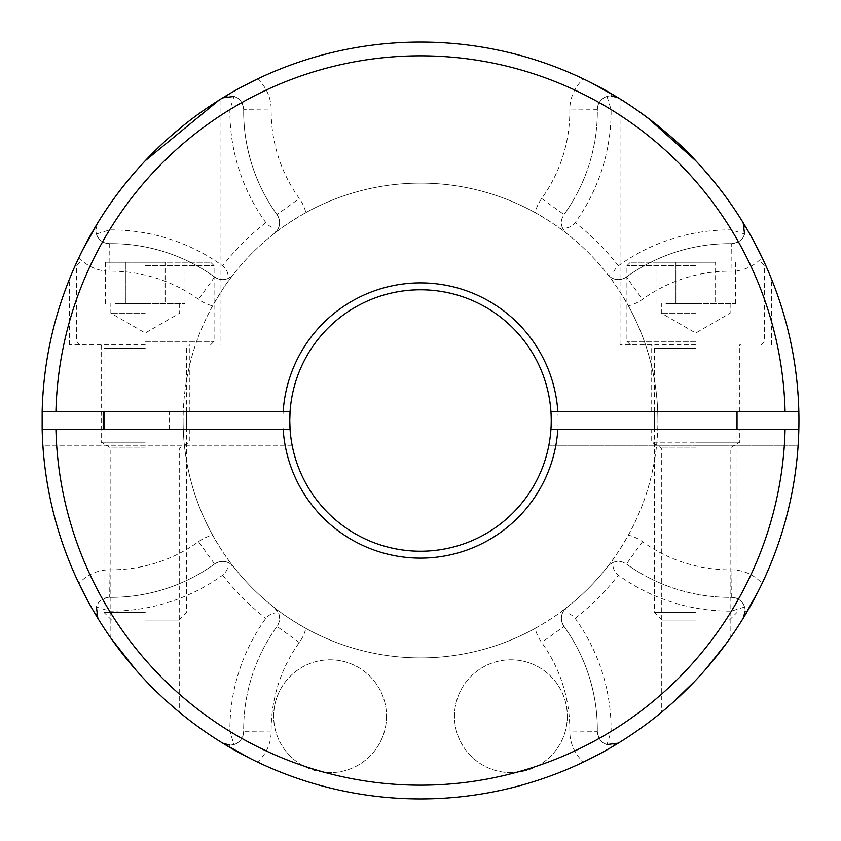 <?xml version="1.0" encoding="UTF-8"?>
<svg xmlns="http://www.w3.org/2000/svg" width="841" height="841" viewBox="0 0 841 841"><rect width="100%" height="100%" fill="white"/><g stroke="black" fill="none" stroke-linecap="round" stroke-linejoin="round"><path stroke-width="0.63" stroke-dasharray="4.21 3.15" d="M145.262 447.99L110.854 447.99L145.262 447.99M133.835 667.575L135.716 669.741M111.117 638.456L111.895 639.57M120.252 650.881L123.574 655.15M145.262 442.208L101.225 442.208L145.262 442.208M145.262 344.81L69.572 344.81L145.262 344.81M695.738 447.99L661.331 447.99L695.738 447.99M695.318 680.684L685.152 691.029M678.288 697.578L674.209 701.31M670.14 704.937L669.331 705.652M666.335 708.238L665.168 709.226M663.192 710.887L661.331 712.432L661.331 447.99L651.701 442.208L695.738 442.208L651.701 442.208L651.701 429.446L695.738 429.446L651.701 429.446M670.719 704.432L672.401 702.939M695.738 344.81L620.048 344.81L695.738 344.81M695.738 411.554L651.701 411.554L695.738 411.554M620.048 344.81L620.048 98.933L622.004 100.153M624.474 101.719L627.565 103.716M627.743 103.842L628.837 104.557M631.917 106.607L637.205 110.234M646.929 117.256L647.507 117.698M567.328 716.217A56.421 56.421 0 0 1 510.908 772.637A56.421 56.421 0 0 1 454.487 716.217A56.421 56.421 0 0 1 510.908 659.796A56.421 56.421 0 0 1 567.328 716.217A56.421 56.421 0 0 1 510.908 772.637A56.421 56.421 0 0 1 454.487 716.217A56.421 56.421 0 0 1 510.908 659.796A56.421 56.421 0 0 1 567.328 716.217M386.513 716.217A56.421 56.421 0 0 1 330.093 772.637A56.421 56.421 0 0 1 273.672 716.217A56.421 56.421 0 0 1 330.093 659.796A56.421 56.421 0 0 1 386.513 716.217A56.421 56.421 0 0 1 330.093 772.637A56.421 56.421 0 0 1 273.672 716.217A56.421 56.421 0 0 1 330.093 659.796A56.421 56.421 0 0 1 386.513 716.217M234.008 744.558L229.908 745.179A13.761 13.761 0 0 1 222.718 743.15A378.45 378.45 0 0 1 97.85 618.282A13.761 13.761 0 0 1 109.698 597.331C102.36 598.235 97.934 601.452 96.442 606.992L109.582 611.092A190.602 190.602 0 0 0 222.634 575.181C226.902 571.502 228.668 567.265 227.922 562.482L233.472 566.708C227.943 560.138 220.994 549.615 212.615 535.128A41.283 41.283 0 0 0 198.508 541.678A149.32 149.32 0 0 1 109.95 569.809A41.283 41.283 0 0 0 78.928 583.444A378.45 378.45 0 0 1 78.928 257.556A41.283 41.283 0 0 0 109.95 271.191A149.32 149.32 0 0 1 198.508 299.322A41.283 41.283 0 0 0 212.615 305.872C221.046 291.322 227.995 280.799 233.472 274.292A237.393 237.393 0 0 1 274.292 233.472C280.862 227.943 291.385 220.994 305.872 212.615A41.283 41.283 0 0 0 299.322 198.508A149.32 149.32 0 0 1 271.191 109.95A41.283 41.283 0 0 0 257.556 78.928A378.45 378.45 0 0 1 583.444 78.928A41.283 41.283 0 0 0 569.809 109.95A149.32 149.32 0 0 1 541.678 198.508A41.283 41.283 0 0 0 535.128 212.615C549.678 221.046 560.201 227.995 566.708 233.472A237.393 237.393 0 0 1 607.528 274.292C613.057 280.862 620.006 291.385 628.385 305.872A41.283 41.283 0 0 0 642.492 299.322A149.32 149.32 0 0 1 731.05 271.191A41.283 41.283 0 0 0 762.072 257.556A378.45 378.45 0 0 1 762.072 583.444A41.283 41.283 0 0 0 731.05 569.809A149.32 149.32 0 0 1 642.492 541.678A41.283 41.283 0 0 0 628.385 535.128C619.954 549.678 613.005 560.201 607.528 566.708A237.393 237.393 0 0 1 566.708 607.528C560.138 613.057 549.615 620.006 535.128 628.385A41.283 41.283 0 0 0 541.678 642.492A149.32 149.32 0 0 1 569.809 731.05A41.283 41.283 0 0 0 583.444 762.072A378.45 378.45 0 0 1 257.556 762.072A41.283 41.283 0 0 0 271.191 731.05A149.32 149.32 0 0 1 299.322 642.492A41.283 41.283 0 0 0 305.872 628.385C291.322 619.954 280.799 613.005 274.292 607.528L278.518 613.078C273.756 612.322 269.519 614.088 265.819 618.366A190.602 190.602 0 0 0 229.908 731.418L234.008 744.558C239.538 743.076 242.755 738.65 243.669 731.302A176.841 176.841 0 0 1 276.983 626.408A176.841 176.841 0 0 0 243.669 731.302A13.761 13.761 0 0 1 229.908 745.179A13.761 13.761 0 0 0 243.669 731.302L271.191 731.05M599.36 754.02L611.092 747.449M744.558 606.992C743.076 601.462 738.65 598.245 731.302 597.331A176.841 176.841 0 0 1 626.408 564.017A13.761 13.761 0 0 0 607.528 566.708L613.078 562.482C612.322 567.244 614.088 571.481 618.366 575.181A190.602 190.602 0 0 0 731.418 611.092L744.558 606.992L745.179 611.092A13.761 13.761 0 0 1 743.15 618.282A378.45 378.45 0 0 1 618.282 743.15A13.761 13.761 0 0 1 597.331 731.302A176.841 176.841 0 0 0 564.017 626.408A176.841 176.841 0 0 1 597.331 731.302C598.235 738.64 601.452 743.066 606.992 744.558L611.092 731.418A190.602 190.602 0 0 0 575.181 618.366C571.502 614.098 567.265 612.332 562.482 613.078L566.708 607.528A13.761 13.761 0 0 0 564.017 626.408L541.678 642.492M754.02 241.64L747.449 229.908M606.992 96.442C601.462 97.924 598.245 102.35 597.331 109.698A176.841 176.841 0 0 1 564.017 214.592A13.761 13.761 0 0 0 566.708 233.472L562.482 227.922C567.244 228.678 571.481 226.912 575.181 222.634A190.602 190.602 0 0 0 611.092 109.582L606.992 96.442L611.092 95.821A13.761 13.761 0 0 1 618.282 97.85A378.45 378.45 0 0 1 743.15 222.718A13.761 13.761 0 0 1 731.302 243.669A176.841 176.841 0 0 0 626.408 276.983A176.841 176.841 0 0 1 731.302 243.669C738.64 242.765 743.066 239.548 744.558 234.008L731.418 229.908A190.602 190.602 0 0 0 618.366 265.819C614.098 269.498 612.332 273.735 613.078 278.518L607.528 274.292A13.761 13.761 0 0 0 626.408 276.983L642.492 299.322M241.64 86.98L229.908 93.551M96.442 234.008C97.924 239.538 102.35 242.755 109.698 243.669A176.841 176.841 0 0 1 214.592 276.983A13.761 13.761 0 0 0 233.472 274.292L227.922 278.518C228.678 273.756 226.912 269.519 222.634 265.819A190.602 190.602 0 0 0 109.582 229.908L96.442 234.008L95.821 229.908A13.761 13.761 0 0 1 97.85 222.718A378.45 378.45 0 0 1 222.718 97.85A13.761 13.761 0 0 1 243.669 109.698A176.841 176.841 0 0 0 276.983 214.592A176.841 176.841 0 0 1 243.669 109.698C242.765 102.36 239.548 97.934 234.008 96.442L229.908 109.582A190.602 190.602 0 0 0 265.819 222.634C269.498 226.902 273.735 228.668 278.518 227.922L274.292 233.472A13.761 13.761 0 0 0 276.983 214.592L299.322 198.508M86.98 599.36L93.551 611.092M282.881 420.5A137.619 137.619 0 0 0 420.5 558.119A137.619 137.619 0 0 0 558.119 420.5A137.619 137.619 0 0 0 420.5 282.881A137.619 137.619 0 0 0 282.881 420.5M551.233 420.5A130.733 130.733 0 0 1 420.5 551.233A130.733 130.733 0 0 1 289.767 420.5A130.733 130.733 0 0 1 420.5 289.767A130.733 130.733 0 0 1 551.233 420.5M628.385 535.128A237.393 237.393 0 0 0 657.893 420.5A237.393 237.393 0 0 1 420.5 657.893A237.393 237.393 0 0 1 183.107 420.5A237.393 237.393 0 0 0 212.615 535.128M305.872 628.385A237.393 237.393 0 0 0 535.128 628.385M169.209 429.446L169.209 411.554L290.071 411.554A130.733 130.733 0 0 1 420.5 289.767A130.733 130.733 0 0 1 550.929 411.554L798.845 411.554A378.45 378.45 0 0 0 416.032 42.082A378.45 378.45 0 0 0 42.859 445.267L292.132 445.267L293.656 452.153L292.132 445.267A130.733 130.733 0 0 1 290.071 429.446L55.927 429.446M169.209 411.554L42.155 411.554M550.929 429.446A130.733 130.733 0 0 1 548.868 445.267L547.344 452.153L548.868 445.267L798.141 445.267A378.45 378.45 0 0 0 798.845 429.446A378.45 378.45 0 0 1 798.141 445.267L548.868 445.267A130.733 130.733 0 0 0 550.929 429.446L798.845 429.446M798.845 411.554A378.45 378.45 0 0 0 416.032 42.082A378.45 378.45 0 0 0 42.859 445.267L292.132 445.267A130.733 130.733 0 0 1 416.022 289.84A130.733 130.733 0 0 1 550.929 411.554M591.36 82.817L583.444 78.928M82.817 249.64L78.928 257.556M249.64 758.183L257.556 762.072M758.183 591.36L762.072 583.444M189.299 429.446L189.299 442.208L179.669 447.99L179.669 712.432L178.607 711.549M177.398 710.54L175.758 709.163M174.034 707.691L172.205 706.114M170.25 704.401L167.927 702.34M167.317 701.793L166.781 701.31M161.798 696.726L145.262 680.253M707.123 667.617L705.252 669.772M724.658 645.699L721.935 649.326M720.579 651.102L719.002 653.142M145.262 160.747L170.113 136.726M183.138 125.74L193.535 117.656M199.559 113.241L204.973 109.425M209.735 106.166L213.414 103.737M216.536 101.719L220.952 98.933L220.952 344.81M219.659 99.743L219.081 100.1M695.738 429.446L739.775 429.446L695.738 429.446M695.738 442.208L739.775 442.208L695.738 442.208M274.292 607.528A237.393 237.393 0 0 1 233.472 566.708A13.761 13.761 0 0 0 214.592 564.017A176.841 176.841 0 0 1 109.698 597.331A176.841 176.841 0 0 0 214.592 564.017A13.761 13.761 0 0 1 233.472 566.708A237.393 237.393 0 0 0 274.292 607.528A13.761 13.761 0 0 1 276.983 626.408C279.864 621.751 280.368 617.305 278.518 613.078M233.472 274.292A13.761 13.761 0 0 1 214.592 276.983A176.841 176.841 0 0 0 109.698 243.669A13.761 13.761 0 0 1 95.821 229.908L97.85 222.718A378.45 378.45 0 0 1 222.718 97.85M212.615 305.872A237.393 237.393 0 0 0 183.107 420.5A237.393 237.393 0 0 1 420.5 183.107A237.393 237.393 0 0 1 657.893 420.5A237.393 237.393 0 0 0 628.385 305.872M535.128 212.615A237.393 237.393 0 0 0 305.872 212.615M227.922 562.482C223.717 560.621 219.27 561.136 214.592 564.017L198.508 541.678M95.821 229.908A13.761 13.761 0 0 0 109.698 243.669A176.841 176.841 0 0 1 214.592 276.983C219.249 279.864 223.695 280.368 227.922 278.518M278.518 227.922C280.379 223.717 279.864 219.27 276.983 214.592A13.761 13.761 0 0 1 274.292 233.472M562.482 227.922C560.632 223.695 561.136 219.249 564.017 214.592A176.841 176.841 0 0 0 597.331 109.698A13.761 13.761 0 0 1 611.092 95.821A13.761 13.761 0 0 0 597.331 109.698L569.809 109.95M613.078 278.518C617.283 280.379 621.73 279.864 626.408 276.983A13.761 13.761 0 0 1 607.528 274.292M613.078 562.482C617.305 560.632 621.751 561.136 626.408 564.017A176.841 176.841 0 0 0 731.302 597.331A13.761 13.761 0 0 1 745.179 611.092A13.761 13.761 0 0 0 731.302 597.331L731.05 569.809M562.482 613.078C560.621 617.283 561.136 621.73 564.017 626.408A13.761 13.761 0 0 1 566.708 607.528A237.393 237.393 0 0 0 607.528 566.708M43.375 452.153L293.656 452.153L43.375 452.153M547.344 452.153L797.625 452.153L547.344 452.153M695.738 262.234L630.372 262.234L695.738 262.234M695.738 313.157L661.331 313.157L695.738 313.157M665.946 303.527L695.738 303.527L665.946 303.527M695.738 620.048L662.077 620.048L695.738 620.048M695.738 612.416L654.456 612.416L695.738 612.416M695.738 303.527L735.465 303.527L695.738 303.527M715.596 262.234L656.012 262.234L715.596 262.234L715.596 303.527L715.596 262.234M735.465 303.527L735.465 262.234M675.87 303.527L675.87 262.234L675.87 303.527M656.012 303.527L656.012 262.234M145.262 262.234L210.628 262.234L145.262 262.234M145.262 313.157L110.854 313.157L145.262 313.157M115.469 303.527L145.262 303.527L115.469 303.527M145.262 620.048L178.923 620.048L145.262 620.048M145.262 612.416L103.979 612.416L145.262 612.416M145.262 303.527L184.988 303.527L145.262 303.527M165.13 262.234L105.535 262.234L165.13 262.234L165.13 303.527L165.13 262.234M184.988 303.527L184.988 262.234M125.404 303.527L125.404 262.234L125.404 303.527M105.535 303.527L105.535 262.234M564.017 626.408A176.841 176.841 0 0 1 597.331 731.302L569.809 731.05M626.408 276.983A176.841 176.841 0 0 1 731.302 243.669L731.05 271.191M276.983 214.592A176.841 176.841 0 0 1 243.669 109.698L271.191 109.95M214.592 564.017A176.841 176.841 0 0 1 109.698 597.331L109.95 569.809M743.15 222.718A378.45 378.45 0 0 0 618.282 97.85M95.821 611.092A13.761 13.761 0 0 0 97.85 618.282A378.45 378.45 0 0 0 222.718 743.15M618.282 743.15A378.45 378.45 0 0 0 743.15 618.282M575.181 618.366A251.154 251.154 0 0 0 618.366 575.181M731.418 611.092A364.689 364.689 0 0 1 611.092 731.418M229.908 731.418A364.689 364.689 0 0 1 109.582 611.092M222.634 575.181A251.154 251.154 0 0 0 265.819 618.366M618.366 265.819A251.154 251.154 0 0 0 575.181 222.634M611.092 109.582A364.689 364.689 0 0 1 731.418 229.908M265.819 222.634A251.154 251.154 0 0 0 222.634 265.819M109.582 229.908A364.689 364.689 0 0 1 229.908 109.582M214.592 276.983L198.508 299.322M109.698 243.669L109.95 271.191M541.678 198.508L564.017 214.592A176.841 176.841 0 0 0 597.331 109.698M642.492 541.678L626.408 564.017A176.841 176.841 0 0 0 731.302 597.331M299.322 642.492L276.983 626.408A176.841 176.841 0 0 0 243.669 731.302M695.738 348.248L654.456 348.248L695.738 348.248M695.738 265.682L626.923 265.682L695.738 265.682M695.738 341.372L626.923 341.372L695.738 341.372M145.262 348.248L103.979 348.248L145.262 348.248M145.262 265.682L214.077 265.682L145.262 265.682M145.262 341.372L214.077 341.372L145.262 341.372M110.854 638.098L110.854 447.99L101.225 442.208L101.225 344.81M69.572 344.81L69.572 278.813M651.701 411.554L651.701 344.81M730.146 638.098L730.146 447.99L739.775 442.208L739.775 429.446M189.299 411.554L189.299 344.81M771.428 344.81L771.428 278.813M739.775 411.554L739.775 344.81M654.456 411.554L654.456 348.248L651.008 344.81M761.105 344.81L764.543 341.372L764.543 265.682L761.105 262.234M730.146 303.527L730.146 313.157L695.738 333.025L661.331 313.157L661.331 303.527M729.389 620.048L737.021 612.416L737.021 429.446M737.021 411.554L737.021 348.248L740.458 344.81M630.372 344.81L626.923 341.372L626.923 265.682L630.372 262.234M662.077 620.048L654.456 612.416L654.456 429.446M103.979 411.554L103.979 348.248L100.542 344.81M210.628 344.81L214.077 341.372L214.077 265.682L210.628 262.234M179.669 303.527L179.669 313.157L145.262 333.025L110.854 313.157L110.854 303.527M178.923 620.048L186.544 612.416L186.544 429.446M186.544 411.554L186.544 348.248L189.992 344.81M79.895 344.81L76.457 341.372L76.457 265.682L79.895 262.234M111.611 620.048L103.979 612.416L103.979 429.446"/><path stroke-width="1.26" d="M135.716 669.741L111.117 638.456M111.895 639.57L120.252 650.881M123.574 655.15L133.835 667.575M145.262 160.747C125.793 181.572 109.235 203.459 95.601 226.429C88.263 238.939 82.523 249.703 78.371 258.713L78.308 258.849C82.439 249.851 88.179 239.096 95.517 226.576C109.13 203.596 125.719 181.656 145.262 160.747C125.793 181.572 109.235 203.459 95.601 226.429C88.263 238.939 82.523 249.703 78.371 258.713L78.308 258.849C82.439 249.851 88.179 239.096 95.517 226.576C109.13 203.596 125.719 181.656 145.262 160.747L219.081 100.1M672.401 702.939L695.318 680.684M684.448 691.712L678.897 697M673.609 701.846L673.031 702.372M672.758 702.624L670.14 704.937M668.837 706.072L666.766 707.87M664.916 709.436L663.433 710.687M661.331 712.432L670.719 704.432M695.738 160.747C665.189 126.959 620.437 98.786 620.048 98.933C620.406 98.765 665.252 127.002 695.738 160.747C715.281 181.667 731.87 203.606 745.483 226.565C752.832 239.107 758.571 249.882 762.703 258.891L762.608 258.671C758.456 249.651 752.716 238.897 745.378 226.397C731.87 203.606 715.323 181.73 695.738 160.747C715.281 181.667 731.87 203.606 745.483 226.565C752.832 239.107 758.571 249.882 762.703 258.891L762.608 258.671C758.456 249.651 752.716 238.897 745.378 226.397C731.87 203.606 715.323 181.73 695.738 160.747L647.507 117.698M622.004 100.153L624.474 101.719M628.837 104.557L631.917 106.607M637.205 110.234L646.929 117.256M229.908 745.179L222.718 743.15L249.64 758.183M583.444 762.072L599.36 754.02M745.179 611.092L743.15 618.282L758.183 591.36M762.072 257.556L754.02 241.64M611.092 95.821L618.282 97.85L591.36 82.817M257.556 78.928L241.64 86.98M78.928 583.444L86.98 599.36M97.85 222.718L82.817 249.64M103.212 411.554L103.212 429.446M551.233 420.5A130.733 130.733 0 0 1 420.5 551.233A130.733 130.733 0 0 1 289.767 420.5L290.071 429.446L42.155 429.446L42.155 411.554A378.45 378.45 0 0 1 420.5 42.05A378.45 378.45 0 0 1 798.845 411.554L550.929 411.554A130.733 130.733 0 0 1 551.233 420.5M289.767 420.5A130.733 130.733 0 0 1 290.071 411.554L289.767 420.5M42.155 429.446A378.45 378.45 0 0 0 420.5 798.95A378.45 378.45 0 0 0 798.845 429.446L785.073 429.446A364.689 364.689 0 0 1 420.5 785.189A364.689 364.689 0 0 1 55.927 429.446L42.155 429.446A378.45 378.45 0 0 0 420.5 798.95A378.45 378.45 0 0 0 798.845 411.554A378.45 378.45 0 0 0 420.5 42.05A378.45 378.45 0 0 0 42.155 411.554L283.175 411.554A137.619 137.619 0 0 1 420.5 282.881A137.619 137.619 0 0 1 557.825 411.554M747.449 229.908L743.15 222.718L744.558 234.008M229.908 93.551L222.718 97.85L234.008 96.442M798.141 445.267L797.625 452.153L798.141 445.267M42.859 445.267L43.375 452.153L42.859 445.267M93.551 611.092L97.85 618.282L96.442 606.992M611.092 747.449L618.282 743.15L606.992 744.558M145.262 680.253C159.296 695.496 179.038 712.043 179.669 712.432C179.038 712.033 159.359 695.56 145.262 680.253M178.607 711.549L177.63 710.74M175.758 709.163L174.034 707.691M171.648 705.631L170.25 704.401M167.927 702.34L167.317 701.793M166.781 701.31L162.239 697.136M705.252 669.772L726.256 643.523M726.214 643.575L724.658 645.699M721.935 649.326L720.579 651.102M719.002 653.142L707.123 667.617M170.113 136.726L183.138 125.74M194.124 117.225L199.559 113.241M204.973 109.425L209.335 106.439M213.414 103.737L216.536 101.719M220.952 98.933L219.659 99.743M550.929 411.554A130.733 130.733 0 0 0 420.5 289.767A130.733 130.733 0 0 0 290.071 411.554L283.175 411.554M785.073 429.446L557.825 429.446A137.619 137.619 0 0 1 420.5 558.119A137.619 137.619 0 0 1 283.175 429.446M557.825 429.446L550.929 429.446M785.073 411.554A364.689 364.689 0 0 0 420.5 55.811A364.689 364.689 0 0 0 55.927 411.554M737.021 429.446L737.021 411.554M654.456 429.446L654.456 411.554M186.544 429.446L186.544 411.554M103.979 429.446L103.979 411.554"/></g></svg>

